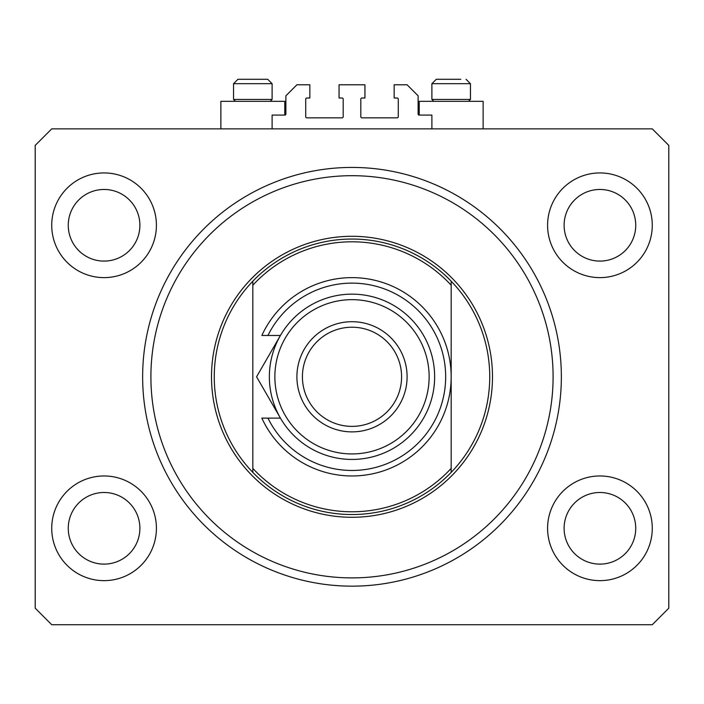 <?xml version="1.0" encoding="UTF-8"?>
<svg xmlns="http://www.w3.org/2000/svg" width="704" height="704" viewBox="0 0 704 704"><rect width="100%" height="100%" fill="white"/><g stroke="black" fill="none" stroke-linecap="round" stroke-linejoin="round"><path stroke-width="1.06" d="M431.886 128.858L431.886 115.086L419.214 115.086A1.1 1.1 0 0 1 418.114 113.986L418.114 95.806L407.097 84.788L394.152 84.788L394.152 98.006L397.179 98.006A1.1 1.1 0 0 1 398.279 99.114L398.279 116.741A1.1 1.1 0 0 1 397.179 117.841L361.918 117.841A1.1 1.1 0 0 1 360.818 116.741L360.818 99.114A1.1 1.1 0 0 1 361.918 98.006L364.945 98.006L364.945 84.788L339.055 84.788L339.055 98.006L342.082 98.006A1.1 1.1 0 0 1 343.182 99.114L343.182 116.741A1.1 1.1 0 0 1 342.082 117.841L306.821 117.841A1.1 1.1 0 0 1 305.721 116.741L305.721 99.114A1.1 1.1 0 0 1 306.821 98.006L309.848 98.006L309.848 84.788L296.903 84.788L285.886 95.806L285.886 113.986A1.1 1.1 0 0 1 284.786 115.086L272.114 115.086L272.114 128.858M51.726 528.308A52.342 52.342 0 0 0 104.069 580.65A52.342 52.342 0 0 0 156.411 528.308A52.342 52.342 0 0 0 104.069 475.966A52.342 52.342 0 0 0 51.726 528.308M547.589 528.308A52.342 52.342 0 0 0 599.931 580.65A52.342 52.342 0 0 0 652.274 528.308A52.342 52.342 0 0 0 599.931 475.966A52.342 52.342 0 0 0 547.589 528.308M547.589 225.28A52.342 52.342 0 0 0 599.931 277.622A52.342 52.342 0 0 0 652.274 225.28A52.342 52.342 0 0 0 599.931 172.938A52.342 52.342 0 0 0 547.589 225.28M51.726 225.28A52.342 52.342 0 0 0 104.069 277.622A52.342 52.342 0 0 0 156.411 225.28A52.342 52.342 0 0 0 104.069 172.938A52.342 52.342 0 0 0 51.726 225.28M419.214 115.086L419.214 101.314L483.129 101.314L483.129 128.858M284.786 115.086L284.786 101.314L220.871 101.314L220.871 128.858M142.639 376.79A209.361 209.361 0 0 0 352 586.159A209.361 209.361 0 0 0 561.361 376.79A209.361 209.361 0 0 0 352 167.429A209.361 209.361 0 0 0 142.639 376.79M68.262 225.28A35.816 35.816 0 0 0 104.069 261.096A35.816 35.816 0 0 0 139.885 225.28A35.816 35.816 0 0 0 104.069 189.464A35.816 35.816 0 0 0 68.262 225.28M564.115 225.28A35.816 35.816 0 0 0 599.931 261.096A35.816 35.816 0 0 0 635.738 225.28A35.816 35.816 0 0 0 599.931 189.464A35.816 35.816 0 0 0 564.115 225.28M564.115 528.308A35.816 35.816 0 0 0 599.931 564.115A35.816 35.816 0 0 0 635.738 528.308A35.816 35.816 0 0 0 599.931 492.492A35.816 35.816 0 0 0 564.115 528.308M68.262 528.308A35.816 35.816 0 0 0 104.069 564.115A35.816 35.816 0 0 0 139.885 528.308A35.816 35.816 0 0 0 104.069 492.492A35.816 35.816 0 0 0 68.262 528.308M51.726 624.721L652.274 624.721L668.8 608.194L668.8 145.394L652.274 128.858L51.726 128.858L35.2 145.394L35.2 608.194L51.726 624.721M235.418 101.314L233.543 99.44L272.114 99.44L272.114 83.688L267.705 79.279L248.01 79.279M267.705 79.279L272.114 83.688L233.543 83.688L237.952 79.279L243.188 79.279M433.761 101.314L431.886 99.44L470.457 99.44L470.457 83.688L431.886 83.688L436.295 79.279L460.812 79.279M431.886 99.44L431.886 83.688L436.295 79.279L441.531 79.279M233.543 99.44L233.543 83.688L237.952 79.279L265.707 79.279M553.098 376.79A201.098 201.098 0 0 0 352 175.692A201.098 201.098 0 0 0 150.902 376.79A201.098 201.098 0 0 0 352 577.896A201.098 201.098 0 0 0 553.098 376.79M489.738 376.79A137.738 137.738 0 0 0 451.176 281.204L451.176 285.217A134.983 134.983 0 0 0 252.824 285.217L252.824 468.362A134.983 134.983 0 0 0 451.176 468.362L451.176 472.384A137.738 137.738 0 0 0 489.738 376.79M252.824 281.204A137.738 137.738 0 0 0 252.824 472.384A137.738 137.738 0 0 0 451.176 472.384L451.176 281.204A137.738 137.738 0 0 0 252.824 281.204L252.824 285.217L252.824 281.204M252.824 468.362L252.824 472.384L252.824 468.362M429.132 376.79A77.132 77.132 0 0 0 352 299.658A77.132 77.132 0 0 0 274.868 376.79A77.132 77.132 0 0 0 352 453.93A77.132 77.132 0 0 0 429.132 376.79M269.359 376.79A82.641 82.641 0 0 1 352 294.149A82.641 82.641 0 0 1 434.641 376.79A82.641 82.641 0 0 1 352 459.439A82.641 82.641 0 0 1 269.359 376.79M401.588 376.79A49.588 49.588 0 0 0 352 327.21A49.588 49.588 0 0 0 302.412 376.79A49.588 49.588 0 0 0 352 426.378A49.588 49.588 0 0 0 401.588 376.79M296.903 376.79A55.097 55.097 0 0 1 352 321.702A55.097 55.097 0 0 1 407.097 376.79A55.097 55.097 0 0 1 352 431.886A55.097 55.097 0 0 1 296.903 376.79M267.942 418.114A93.658 93.658 0 0 0 410.599 449.865A93.658 93.658 0 0 0 410.599 303.723A93.658 93.658 0 0 0 267.942 335.474L261.844 335.474A99.176 99.176 0 0 1 413.336 298.866A99.176 99.176 0 0 1 413.336 454.722A99.176 99.176 0 0 1 261.844 418.114L280.43 418.114L256.573 376.79L266.05 360.378M256.573 376.79L280.43 335.474L267.942 335.474M277.473 340.595L276.012 343.13M492.492 376.79A140.492 140.492 0 0 1 352 517.29A140.492 140.492 0 0 1 211.508 376.79A140.492 140.492 0 0 1 352 236.298A140.492 140.492 0 0 1 492.492 376.79M470.457 83.688L466.048 79.279L470.457 83.688M468.582 101.314L470.457 99.44M270.239 101.314L272.114 99.44"/></g></svg>
